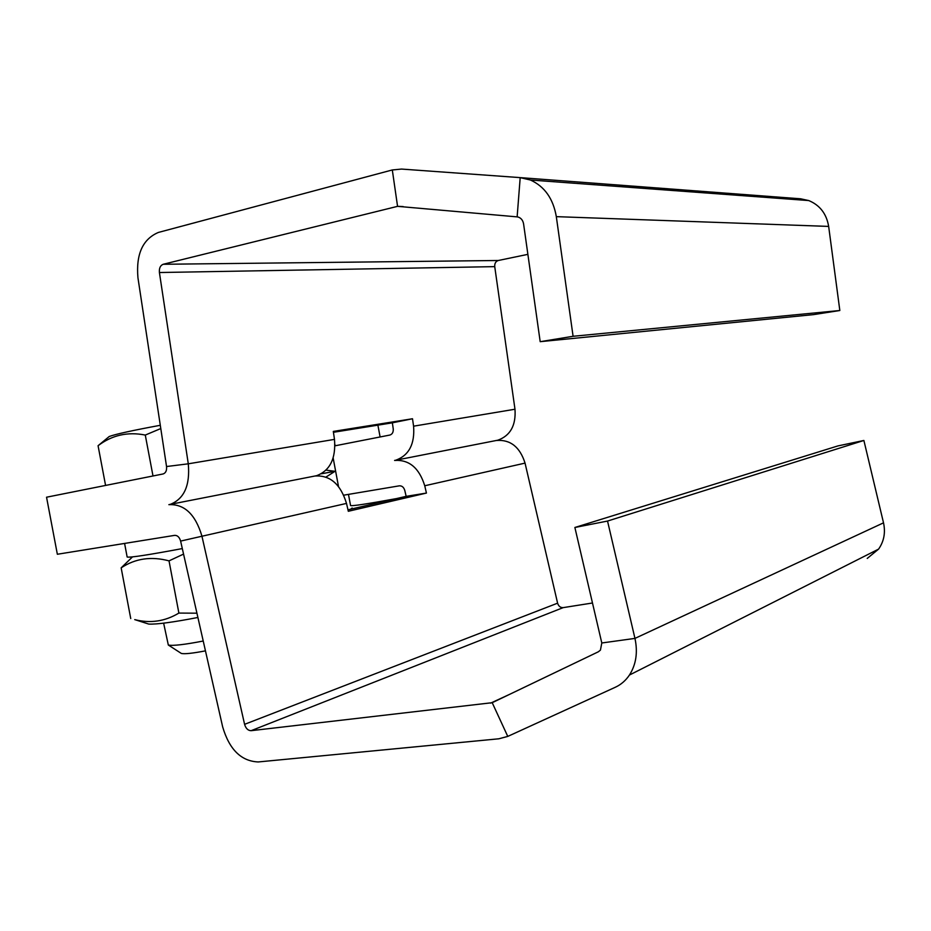 <?xml version="1.0" encoding="UTF-8"?>
<svg xmlns="http://www.w3.org/2000/svg" width="931" height="931" viewBox="0 0 931 931"><rect width="100%" height="100%" fill="white"/><g stroke="black" fill="none" stroke-linecap="round" stroke-linejoin="round"><path stroke-width="1.4" d="M348.473 494.384L350.568 505.545C351.813 506.266 367.105 503.95 396.443 498.597M350.661 509.21L352.162 508M343.76 495.176L399.341 485.831C401.983 485.703 403.798 487.239 404.787 490.439L406.149 496.351L347.985 509.827M527.877 254.349L498.318 260.494C495.734 261.355 494.547 263.403 494.733 266.638L514.983 409.233C516.088 425.316 510.397 435.627 497.91 440.177L394.581 460.449C409.128 459.495 419.183 467.932 424.745 485.761L426.433 493.069L348.31 511.282L346.507 503.415C340.606 484.236 330.179 475.101 315.202 475.997L316.633 475.683C330.063 470.562 336.01 458.459 334.485 439.385L333.31 431.414L412.503 418.752L392.358 422.825L393.231 428.83C393.476 432.135 392.358 434.207 389.891 435.045L334.962 445.821M338.5 486.494L333.158 458.017M325.99 477.056L335.009 471.307L326.071 470.132M867.238 558.425L878.585 549.115C883.996 541.365 885.637 532.613 883.519 522.838L863.887 440.468L607.536 521.057L634.954 638.398C637.944 652.34 636.106 664.548 629.437 675.045C625.725 680.549 621.012 684.622 615.298 687.264L507.767 736.409L498.818 738.795L258.201 761.954C241.176 761.197 229.34 749.525 222.672 726.936L180.614 541.086C179.462 537.187 177.484 535.29 174.667 535.36L57.35 554.259L46.55 497.212L163.146 473.949C165.765 472.995 166.893 470.527 166.544 466.536L137.939 277.741C135.903 254.21 142.722 239.104 158.386 232.436L392.312 169.954L401.564 169.07L520.196 177.623L530.402 180.009C544.554 186.433 553.2 198.64 556.319 216.644L573.089 336.289L839.832 310.512L828.66 226.419C826.519 213.781 819.874 205.157 808.736 200.561L800.648 198.803L520.196 177.623L517.136 216.876L518.253 217.086C521.162 218.087 522.943 220.368 523.594 223.952L540.189 341.677L813.613 314.608L839.832 310.512M395.989 460.135C409.046 455.259 414.912 443.936 413.585 426.177L514.983 409.233M321.253 473.809L334.671 471.365M497.91 440.177L496.584 440.468C510.432 439.467 519.929 447.02 525.049 463.114L557.599 603.172C558.588 606.256 560.45 607.734 563.162 607.629L592.477 602.997M426.433 493.069L406.149 496.351M412.503 418.752L413.585 426.177M335.16 445.774L334.939 444.622M380.104 436.965L377.893 425.153M124.591 543.425L127.151 557.017C130.014 557.75 148.39 554.934 182.301 548.58M160.784 428.551L145.283 435.068C127.733 431.577 111.999 435.126 98.069 445.716L109.241 436.499C115.595 434.149 132.621 430.413 160.295 425.292M152.998 475.974L145.283 435.068M105.575 485.435L98.069 445.716M863.887 440.468L837.935 445.914L574.881 527.481L601.798 642.984L600.437 650.117L598.319 651.805L492.208 702.696L251.114 730.684C248.007 730.602 245.831 728.484 244.585 724.33L201.911 536.058C195.429 514.378 184.408 503.904 168.872 504.672L170.361 504.334C184.21 498.818 190.192 485.307 188.283 463.813L159.41 272.527C159.061 268.186 160.318 265.44 163.193 264.276L397.56 206.345L517.136 216.876M333.438 432.287L392.358 422.825M183.558 554.096L169.023 560.869C151.253 556.133 135.298 558.46 121.158 567.852L132.481 556.913M134.972 619.697L134.739 619.615C150.298 623.595 165.008 621.408 178.88 613.075L196.93 613.192M121.158 567.852L130.736 618.545M169.023 560.869L178.88 613.075M146.761 623.444L148.727 624.073C156.617 624.492 173.015 622.28 197.896 617.474M203.237 641.028C184.524 644.636 172.887 645.974 168.325 645.032L163.635 623.165M574.881 527.481L607.536 521.057M205.46 650.862C192.624 653.318 184.594 654.179 181.37 653.457L180.917 653.166M540.189 341.677L573.089 336.289M525.049 463.114L424.745 485.761M346.507 503.415L180.614 541.086M334.485 439.385L188.283 463.813L166.544 466.536M244.585 724.33L557.599 603.172M494.733 266.638L159.41 272.527M251.114 730.684L563.162 607.629M498.318 260.494L163.193 264.276M490.59 703.149L508.885 694.689M403.158 206.566L397.56 206.345L392.312 169.954M492.208 702.696L507.767 736.409M601.798 642.984L634.954 638.398L883.519 522.838M828.66 226.419L556.319 216.644M334.194 471.435L321.288 473.786M316.633 475.683L170.361 504.334M148.727 624.073L134.739 619.615M629.437 675.045L878.585 549.115M808.736 200.561L530.402 180.009M181.37 653.457L168.325 645.032"/></g></svg>
